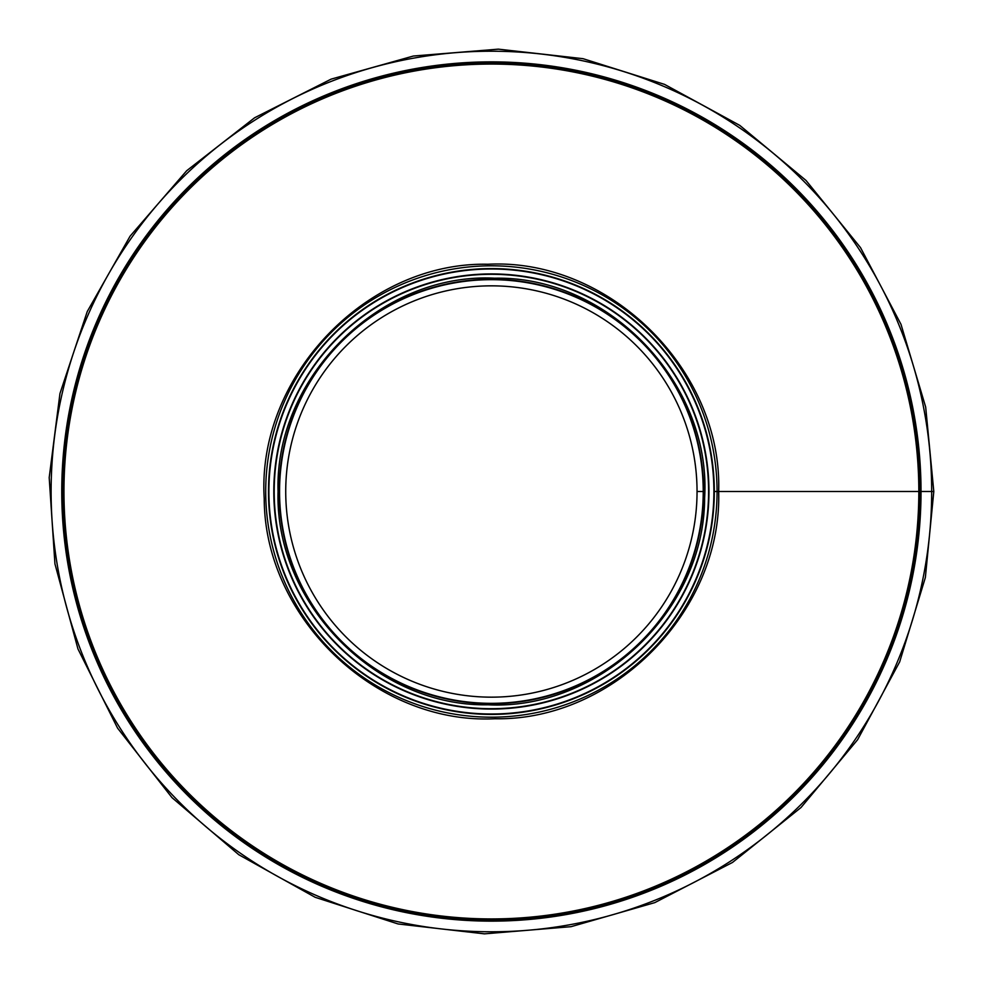 <?xml version="1.0" encoding="UTF-8"?>
<svg xmlns="http://www.w3.org/2000/svg" width="983" height="983" viewBox="0 0 983 983"><rect width="100%" height="100%" fill="white"/><g stroke="black" fill="none" stroke-linecap="round" stroke-linejoin="round"><path stroke-width="1.47" d="M933.801 491.5L931.675 491.5L933.801 491.488L925.679 407.097L900.993 324.341L860.53 247.642L806.011 180.454L739.781 125.394L664.508 84.366L583.042 58.685L498.332 49.15L413.376 56.031L331.136 79.132L254.609 117.776L186.684 170.735L130.088 236.178L87.241 311.562L59.963 393.507L49.199 477.603L54.937 563.873L77.964 648.952L117.567 728.108L171.988 797.631L238.795 854.719L315.162 897.295L398.09 923.959L484.447 933.85L571.062 926.674L654.789 902.627L732.458 862.472L801.022 807.51L857.606 739.72L899.678 661.854L925.359 577.537L933.801 491.5M921.022 491.488L931.675 491.488L921.022 491.5A429.632 429.632 0 0 1 276.579 863.578A429.632 429.632 0 0 1 276.567 119.434A429.632 429.632 0 0 1 921.022 491.488L717.074 491.5L921.022 491.488M919.105 491.5A427.716 427.716 0 0 1 277.538 861.919A427.716 427.716 0 0 1 277.525 121.093A427.716 427.716 0 0 1 919.105 491.488M714.297 491.5L717.074 491.5L714.297 491.5M697.045 491.5L703.226 491.5L697.045 491.5A205.656 205.656 0 0 0 388.568 313.393A205.656 205.656 0 0 0 388.555 669.607A205.656 205.656 0 0 0 697.045 491.5M718.671 491.5C722.321 610.824 613.699 721.03 494.953 718.745C376.342 724.754 264.316 618.012 264.23 498.639C256.489 376.894 366.561 261.699 487.826 264.255C608.944 257.902 722.579 369.571 718.671 491.5L717.074 491.5A225.672 225.672 0 0 0 378.553 296.055A225.672 225.672 0 0 0 378.553 686.945A225.672 225.672 0 0 0 717.074 491.5M703.226 491.5A211.837 211.837 0 0 0 385.471 308.048A211.837 211.837 0 0 0 385.471 674.952A211.837 211.837 0 0 0 703.226 491.5M268.482 491.5A222.908 222.908 0 0 0 602.849 684.549A222.908 222.908 0 0 0 602.849 298.451A222.908 222.908 0 0 0 268.482 491.5M273.802 491.5A217.587 217.587 0 0 0 600.183 679.929A217.587 217.587 0 0 0 600.183 303.071A217.587 217.587 0 0 0 273.802 491.5M931.675 491.5A440.286 440.286 0 0 1 271.247 872.793A440.286 440.286 0 0 1 271.247 110.207A440.286 440.286 0 0 1 931.675 491.488M918.822 491.5A427.421 427.421 0 0 1 277.685 861.661A427.421 427.421 0 0 1 277.673 121.339A427.421 427.421 0 0 1 918.822 491.488M920.383 491.5A428.993 428.993 0 0 1 276.899 863.025A428.993 428.993 0 0 1 276.887 119.987A428.993 428.993 0 0 1 920.383 491.488M268.887 491.5A222.502 222.502 0 0 0 602.64 684.193A222.502 222.502 0 0 0 602.64 298.807A222.502 222.502 0 0 0 268.887 491.5M274.196 491.5A217.194 217.194 0 0 0 599.986 679.597A217.194 217.194 0 0 0 599.986 303.403A217.194 217.194 0 0 0 274.196 491.5M279.135 491.5A212.267 212.267 0 0 0 597.517 675.321A212.267 212.267 0 0 0 597.517 307.679A212.267 212.267 0 0 0 279.135 491.5M278.066 491.5C274.638 603.501 376.587 706.937 488.035 704.799C599.372 710.439 704.528 610.259 704.614 498.197C711.876 383.923 608.563 275.805 494.744 278.201C381.06 272.23 274.392 377.054 278.066 491.5"/></g></svg>
